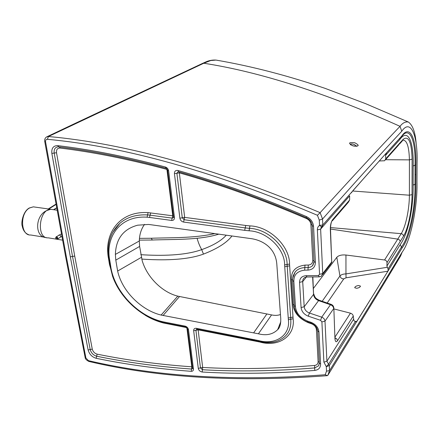 <?xml version="1.0" encoding="UTF-8"?>
<svg xmlns="http://www.w3.org/2000/svg" width="439" height="439" viewBox="0 0 439 439"><rect width="100%" height="100%" fill="white"/><g stroke="black" fill="none" stroke-linecap="round" stroke-linejoin="round"><path stroke-width="0.66" d="M402.201 252.046L400.62 255.997C382.276 286.656 358.01 326.435 327.829 375.334L327.45 375.663L325.217 374.747L326.517 371.147L329.541 370.62C359.739 321.946 383.955 282.42 402.201 252.046C410.602 241.296 417.604 206.95 416.968 182.547L417.05 163.105C418.005 136.117 410.811 117.904 401.756 131.266C382.374 152.048 355.969 181.296 322.533 219.017L319.274 220.131L317.43 215.286L320.124 212.668C353.812 175.578 380.448 146.802 400.033 126.328C402.563 122.975 405.334 121.537 408.336 122.015C412.693 125.022 415.31 132.271 416.183 143.772M358.482 285.52L360.419 286.063C360.254 287.133 359.003 287.88 356.666 288.291L354.734 287.748C354.904 286.672 356.15 285.932 358.482 285.52M352.967 145.88C359.25 146.527 359.854 145.49 354.783 142.763C348.528 142.11 347.918 143.147 352.967 145.88M356.682 146.363L357.187 145.891C358.197 146.006 354.641 146.544 353.049 145.786L350.426 144.7C350.618 143.646 351.985 143.63 354.536 144.64L356.545 146.187M218.178 60.461L215.993 60.083L210.731 60.538L203.784 63.238L48.444 136.518L46.55 136.952M259.844 341.624L259.888 342.047L259.773 341.608M245.763 225.47L249.901 225.887L249.072 230.793L244.688 230.338L245.225 227.901L184.117 219.719L184.671 217.387L245.763 225.47L245.225 227.901L249.55 228.34L249.072 230.793M258.856 341.399L258.516 340.538L258.994 341.421L264.733 342.425C265.502 342.612 271.911 342.875 276.131 341.509C286.711 337.789 291.584 330.375 290.75 319.257L287.09 264.481C287.424 248.233 268.964 229.048 249.55 228.34L249.901 225.887M178.289 171.654L176.884 173.251L174.431 173.646C174.426 171.188 175.589 170.134 177.927 170.48L178.437 171.698C219.083 183.25 261.682 198.549 306.235 217.596M294.168 304.957L293.038 304.375L291.414 279.385C291.112 271.132 295.639 266.369 304.995 265.101L308.31 265.035C311.207 264.761 312.7 263.202 312.777 260.354L310.889 224.505C310.598 221.832 309.149 219.862 306.548 218.589C262.308 199.657 219.901 184.413 179.337 172.856L184.671 217.387L182.284 217.793L184.117 219.719L183.557 222.057C181.559 221.585 180.336 220.301 179.886 218.205L174.431 173.646M196.738 329.113L195.909 330.293L193.67 330.737C193.626 328.937 194.532 328.131 196.387 328.312L258.516 340.538M319.334 362.899L318.571 365.824L319.356 363.201L318.571 365.824L314.675 367.931C275.16 371.158 237.74 371.762 202.428 369.731L202.659 367.448L200.469 367.904L202.428 369.731L202.198 372.02C200.096 371.635 198.79 370.417 198.274 368.354L193.67 330.737M109.805 264.69L109.503 264.613L108.559 258.834C103.549 234.174 119.112 210.747 148.069 212.624L172.763 215.807L172.198 218.123L173.476 217.481M166.858 168.823L166.908 169.399C128.896 159.198 93.282 152.086 60.077 148.053C57.438 148.053 56.252 149.611 56.521 152.734L74.718 256.063L92.267 349.109C93.013 351.71 94.632 353.39 97.123 354.141C127.129 360.26 158.693 364.474 191.799 366.795L191.541 369.056L192.556 368.491M320.124 212.668L322.533 219.017L322.808 224.966L322.138 226.244C321.513 226.733 320.64 226.447 319.526 225.399L322.808 224.966L322.473 225.97M306.757 277.004L304.809 277.448C303.344 278.375 302.641 279.758 302.701 281.597L304.183 306.757C304.584 309.693 306.329 311.783 309.418 313.029L321.716 317.156C323.669 317.951 324.761 319.268 324.997 321.112L326.907 361.281L328.575 364.255L355.31 321.677L356.452 321.847L356.874 321.403L374.697 292.676L329.31 365.572L326.303 366.669L328.575 364.26L329.305 365.572L329.541 370.626L327.829 375.334M313.457 288.352L336.812 257.298C338.617 255.41 341.668 254.653 345.954 255.026L384.569 259.981L401.191 233.669C405.603 226.99 409.329 209.622 409.406 195.207L412.051 194.614C411.925 209.957 408.133 228.686 403.534 236.105C403.381 234.821 402.601 234.003 401.191 233.669L330.496 227.589M322.577 226.886L321.458 226.787M352.687 191.014L409.406 195.207L409.411 159.873C409.093 146.873 406.975 140.299 403.068 140.145M141.325 257.375L117.641 271.044L115.797 260.124L139.624 246.427L142.209 260.744C146.999 277.097 162.035 292.242 177.8 296.149L271.571 314.911C274.858 315.641 277.816 315.509 280.439 314.522M117.641 271.044C122.069 291.419 141.638 310.422 161.129 315.065L258.412 333.805C266.341 335.824 272.756 334.447 277.657 329.673C279.862 327.708 280.894 323.993 280.746 318.522L276.768 263.565C275.198 247.19 261.682 239.837 250.241 238.514L150.495 224.686L148.47 224.461L137.654 225.191C123.375 229.043 115.945 238.783 115.369 254.417L115.797 260.124M385.618 159.653L398.541 145.128L399.688 143.163L385.755 158.786L385.574 155.335L386.55 152.805L353.016 190.521L351.398 192.787M374.697 292.676L388.038 270.984L388.065 268.887L386.913 266.078L387.006 262.659L400.154 241.598C400.006 240.287 399.221 239.458 397.794 239.112L330.507 229.043M321.831 226.447L320.629 229.136L317.37 229.877L319.559 274.32L318.352 275.549L305.983 275.708C301.763 276.082 299.623 278.299 299.557 282.365L301.083 307.541C301.637 311.586 304.04 314.467 308.282 316.184L320.591 320.338L321.902 321.919L323.883 362.115L326.303 366.669L326.517 371.147M332.427 220.746L348.341 202.286L349.609 200.025L349.658 195.838L320.629 229.136L322.736 273.546L321.397 276.164L319.422 276.855L318.352 275.549M354.871 321.48L356.874 321.403M355.31 321.677L353.845 320.426L353.258 316.08C352.994 314.681 352.062 313.709 350.459 313.172L333.876 308.919M322.616 274.584L330.38 264.536L331.703 261.968L322.736 273.546L319.559 274.32M308.282 316.184L309.418 313.029L318.577 300.616C315.603 299.36 313.929 297.291 313.556 294.404L304.183 306.757L301.083 307.541M321.902 321.919L324.997 321.112L333.673 308.601C333.453 306.795 332.389 305.506 330.485 304.737L331.127 304.37M333.849 308.205L334.941 338.524C335.237 341.855 336.098 342.59 337.525 340.73L353.258 316.08M349.609 200.025L332.581 219.736C331.061 221.92 330.309 225.125 330.32 229.35L330.49 228.67C330.622 225.783 330.935 223.572 331.445 222.03L331.385 222.002M332.581 219.736L331.396 221.969M335.105 337.75L336.806 338.968L337.525 340.73M412.051 194.614L412.111 159.137L409.411 159.873L385.596 159.708M399.688 143.163L403.249 139.267L402.053 141.248L399.512 144.041M202.028 63.644L205.864 61.91C209.085 60.472 212.465 59.863 215.993 60.083L215.993 60.083C233.724 63.106 252.046 67.074 270.945 71.991C282.079 74.943 291.167 77.434 308.65 82.9L324.833 88.266L365.599 103.659L408.336 122.015M387.917 271.209L346.058 277.805L343.775 278.886L327.176 303.003M144.557 224.351C141.204 228.982 139.459 234.53 139.322 240.978L115.369 254.417M139.322 240.978L139.624 246.427M346.058 277.805L345.959 273.903L387.149 267.313M343.775 278.886C341.783 278.825 340.505 277.86 339.94 275.988C341.125 274.671 343.133 273.98 345.959 273.903L345.954 255.026M231.88 236.094C226.738 242.751 217.267 248.754 203.46 254.11C185.982 260.503 161.102 260.42 141.737 259.076M140.771 254.68C160.718 255.97 184.753 255.734 201.704 249.621C212.97 245.615 221.13 240.841 226.184 235.293M384.569 259.981C386.084 260.316 386.896 261.205 387.006 262.659M350.459 313.172L335.061 336.949M385.755 158.786L384.652 160.751L379.214 160.981M197.1 238.262C198.241 242.482 199.772 246.268 201.704 249.621L203.46 254.11M139.465 238.366L151.274 238.251C169.492 237.565 193.736 238.35 214.528 233.663M46.38 237.592C34.451 237.384 34.84 215.286 46.978 210.49L50.737 209.288L52.839 209.601M52.883 209.606L50.886 209.332C38.868 208.854 36.08 238.882 48.224 237.839L62.536 240.149M317.43 215.286C214.929 171.797 124.917 146.472 47.396 139.306L48.444 136.518C126.427 143.548 216.987 168.927 320.13 212.663M401.756 131.266L400.033 126.328C325.798 93.046 260.382 72.012 203.784 63.238L202.648 63.353L72.369 124.692M109.048 261.732L109.333 261.798M109.525 262.972L110.288 263.471L110.749 266.402L109.986 265.875M109.031 260.047L109.788 260.525L110.288 263.471M108.559 258.834L108.839 258.895M293.038 304.375C293.817 312.431 298.899 318.527 308.277 322.676L308.31 322.221M163.341 322.588L163.418 322.983C157.08 321.348 150.989 318.758 145.144 315.207M113.915 279.78L109.503 264.613M259.817 342.025L198.154 329.848L198.038 329.387M308.277 322.676L311.547 323.79C314.439 324.975 316.058 326.923 316.42 329.64L318.099 361.593C318.077 363.832 316.903 365.116 314.587 365.451C275.193 368.744 237.883 369.413 202.659 367.448L198.154 329.848L195.909 330.293L200.469 367.904L198.274 368.354M249.972 225.893C270.265 226.529 289.943 246.888 289.537 264.064L293.115 318.747C295.529 335.407 279.177 347.606 259.888 342.047M186.871 327.714L191.799 366.795L192.386 367.042M186.784 327.626L163.418 322.983M167.347 169.476L166.908 169.399L172.763 215.807L173.383 215.977M110.749 266.402C113.816 289.553 135.766 314.928 161.695 321.485L162.265 322.336L164.449 322.824M306.548 218.589L306.702 217.81M179.886 218.205L182.284 217.793L176.884 173.251L179.337 172.856L179.172 171.907M289.537 264.064L284.637 264.904C284.829 249.292 267.417 231.534 249.127 230.799M289.63 265.82L284.741 266.731L284.637 264.904M292.989 317.09L288.242 318.034L284.741 266.731M293.115 318.747L288.379 319.762L288.242 318.034M259.229 341.301C265.288 342.826 270.923 342.897 276.131 341.509C272.114 342.727 265.738 342.393 265.151 342.217L259.465 341.18M255.893 341.141L255.8 340.675M317.666 330.88L319.345 363.163L320.602 364.057C320.552 367.767 318.604 369.89 314.763 370.423L314.587 365.451M318.099 361.593L319.307 362.351M316.42 329.64L317.584 330.254M311.547 323.79L311.586 323.362M291.414 279.385L292.577 279.961M308.31 265.035L308.14 267.565L304.82 267.625C300.55 267.839 297.324 269.305 295.145 272.01L292.659 278.211M314.077 262.154L312.37 265.924L310.472 267.121L308.14 267.565L307.969 270.106L304.65 270.161L304.995 265.101M314.066 261.43L312.87 265.375L314.077 262.099M312.777 260.354L314.039 260.964M310.889 224.505L312.145 225.02M165.893 323.538L165.772 323.082M148.069 212.624L147.586 214.907C136.123 214.369 126.882 217.184 119.869 223.352L112.658 232.472M150.659 212.888L150.089 215.165L147.586 214.907L147.103 217.195C120.127 215.286 105.025 237.06 109.788 260.525M173.498 216.882L174.442 217.448C174.508 219.505 173.57 220.499 171.633 220.444L172.198 218.123L150.089 215.165L149.518 217.448L147.103 217.195M59.457 146.944L60.077 148.053M56.521 152.734L54.184 153.063C53.794 149.331 55.105 147.246 58.113 146.813L58.535 146.829M74.718 256.063L72.517 256.447L54.184 153.063L51.851 153.392C51.385 148.217 53.344 145.633 57.712 145.627L58.76 146.862C91.976 150.868 127.661 157.98 165.816 168.192M97.123 354.141L96.64 356.216C93.331 355.217 91.186 352.989 90.193 349.537L72.517 256.447L70.322 256.831L51.851 153.392M192.54 368.255L193.44 369.045C193.511 370.554 192.792 371.312 191.283 371.323L191.541 369.056C158.347 366.675 126.712 362.394 96.64 356.216L96.152 358.295C92.036 357.039 89.358 354.268 88.118 349.965L92.267 349.109M317.37 229.877C317.32 227.951 318.039 226.458 319.526 225.399L319.274 220.131M312.195 225.487L312.206 225.69C311.822 222.079 309.846 219.39 306.285 217.618L306.323 216.52C310.658 218.638 313.067 221.914 313.55 226.354L315.394 262.374C315.251 267.104 312.777 269.683 307.969 270.106M177.927 170.48C218.798 182.07 261.6 197.418 306.323 216.52M244.688 230.338L183.557 222.057M258.571 340.554C276.021 345.482 290.497 334.853 288.379 319.762M258.78 341.366L254.894 340.488L254.346 339.605M196.387 328.312L197.012 329.184L254.691 340.45M314.763 370.423C275.083 373.584 237.559 374.116 202.198 372.02M310.922 323.109L307.734 322.023L307.574 321.128L310.861 322.248L311.015 323.142C314.993 324.833 317.216 327.494 317.682 331.127L318.961 331.966L320.602 364.057M310.861 322.248C315.668 324.212 318.363 327.456 318.961 331.966M292.594 280.526L293.845 281.459L295.442 306.565C296.111 313.034 300.155 317.885 307.574 321.128M295.442 306.565L294.207 305.582M292.665 278.139L295.145 272.01L293.159 275.824L292.583 279.242L294.366 307.075C294.201 306.477 294.69 310.428 298.026 315.158C301.45 319.422 307.207 322.023 306.417 321.529L307.64 321.99M304.65 270.161C297.269 271.088 293.669 274.852 293.845 281.459M313.55 226.354L312.206 225.69L314.077 261.649L315.394 262.374M192.556 368.464L187.612 329.113L185.055 326.106C186.943 326.654 188.095 327.867 188.518 329.749L187.601 329.02M185.467 326.929L164.685 322.868L164.016 322.001L185.055 326.106M161.695 321.485L164.016 322.001M171.633 220.444L149.518 217.448M167.643 170.343L168.603 170.826L174.442 217.448M173.487 217.453L173.224 217.826L173.509 216.965L167.654 170.409L165.388 167.001C167.155 167.621 168.23 168.894 168.603 170.826M57.712 145.627C91.136 149.628 127.03 156.756 165.388 167.001M88.118 349.965L70.322 256.831M191.283 371.323C157.985 368.875 126.278 364.529 96.152 358.295M188.518 329.749L193.44 369.045M74.262 124.248L73.066 124.363L47.247 136.622C45.255 137.528 44.421 139.147 44.74 141.479L45.557 141.841L66.234 256.151L85.901 357.994L85.122 357.39C85.166 358.882 86.445 360.238 88.958 361.473M44.74 141.479L65.427 255.657L66.234 256.151M326.814 375.718C237.225 382.484 158.04 377.754 89.276 361.538L88.448 360.649C157.036 376.81 235.957 381.507 325.217 374.747M85.901 357.994L88.448 360.649M45.557 141.841C45.404 140.173 46.018 139.328 47.396 139.306M322.808 224.966L372.332 168.691M386.677 152.69L401.625 136.2C409.938 123.864 416.666 138.389 415.865 164.872L415.793 184.034C416.331 208.218 409.806 238.141 402.042 248.057L388.038 270.984M319.12 276.861L307.08 277.004L305.983 275.708M306.384 277.025L302.701 281.597L299.557 282.365M313.759 293.949C315.147 298.454 316.206 298.174 316.706 298.86L319.104 300.216L318.577 300.616L330.485 304.737L321.716 317.156L320.591 320.338M353.527 319.323L326.907 361.281L323.883 362.115M328.575 364.255L329.31 365.572M388.065 268.887L401.482 247.014L402.042 248.057M386.913 266.078L400.203 244.638L401.482 247.014C409.197 237.093 415.492 208.223 414.981 184.353L415.793 184.034M400.203 244.638C407.886 234.525 413.56 208.135 413.126 185.077L414.981 184.353L415.036 174.799L415.848 174.47M415.036 174.799L415.042 165.212L415.865 164.872M401.037 137.264L401.625 136.2M413.126 185.077L413.17 165.986L415.042 165.212C415.766 139.794 409.538 125.406 401.487 136.77M330.32 229.35L331.703 261.968L330.507 229.004M312.628 276.938L313.556 294.404L312.853 276.932M319.246 300.265L330.995 304.326C332.658 304.935 333.602 306.098 333.832 307.816L334.941 338.524M321.836 227.748L320.909 227.605M413.17 165.986C413.774 141.062 407.891 128.029 399.704 139.679L400.006 138.4M399.704 139.679L385.574 155.335M412.111 159.137C411.568 141.995 408.61 135.371 403.249 139.267M403.534 236.105L400.154 241.598M177.8 296.149L161.129 315.065M179.502 296.534L163.083 315.493M266.917 313.901L253.709 332.767M271.571 314.911L258.412 333.805M280.444 324.064L279.912 323.944M385.793 154.133L385.453 154.023M322.188 301.28L339.94 275.988L336.812 257.298M151.274 238.251L152.306 240.012C172.258 239.217 199.054 240.32 218.562 234.228M44.361 237.197L30.73 234.997C20.6 235.962 19.585 213.058 29.632 207.96L33.348 206.851L35.378 207.137M48.784 209.013L55.983 204.481M53.777 209.732L56.626 207.998M56.428 237.247C59.353 239.568 54.222 238.745 56.428 237.247M56.384 238.854L57.438 239.129C58.118 238.262 57.833 237.488 56.576 236.819L56.165 236.857L55.83 238.048M57.63 238.997L60.313 237.219C60.994 236.358 60.708 235.589 59.457 234.92L58.853 235.09M360.419 286.063L360.43 286.343M112.686 232.418L119.869 223.352C112.351 230.426 108.471 239.398 108.241 250.263L109.037 260.075L109.991 265.913L112.56 276.213C119.567 296.643 139.536 316.382 162.051 322.286M65.427 255.657L85.122 357.39M356.452 321.847L355.886 321.869M331.873 261.622L331.555 263.054M334.952 338.754L335.176 339.012L335.105 338.107M277.657 329.673L280.795 321.699M280.022 325.529L279.352 325.37M139.35 240.128L152.097 240.012M50.737 209.288L33.348 206.851L29.281 207.998C22.68 211.593 21.012 223.533 22.208 225.981C23.113 230.524 25.259 233.422 28.645 234.678M48.295 208.948L55.923 204.146M53.531 209.699L56.593 207.828M50.886 209.332L57.026 210.188M61.383 233.921L56.165 236.857C55.265 238.004 55.693 238.761 57.438 239.129M61.855 236.478L60.5 237.098"/></g></svg>
